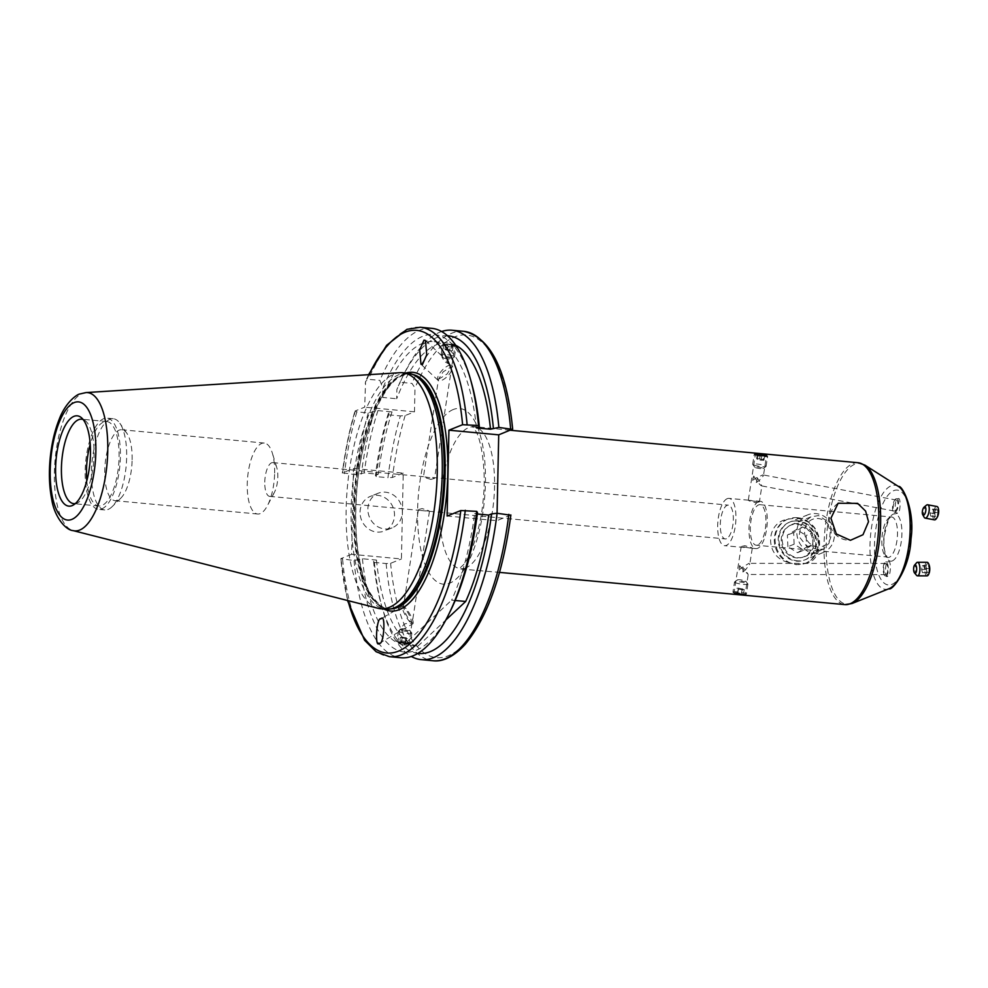 <?xml version="1.0" encoding="UTF-8"?>
<svg xmlns="http://www.w3.org/2000/svg" width="988" height="988" viewBox="0 0 988 988"><rect width="100%" height="100%" fill="white"/><g stroke="black" fill="none" stroke-linecap="round" stroke-linejoin="round"><path stroke-width="0.74" stroke-dasharray="4.94 3.71" d="M797.736 557.973A17.092 15.549 -111.8 0 1 781.261 540.769A17.092 15.549 -111.8 0 1 796.303 524.208A17.092 15.549 -111.8 0 1 812.778 541.424A17.092 15.549 -111.8 0 1 797.736 557.973M798.6 560.912A20.365 18.537 -111.8 0 1 779.446 544.116A20.365 18.537 -111.8 0 1 790.165 521.899A20.365 18.537 -111.8 0 1 796.896 520.688A20.365 18.537 -111.8 0 1 816.051 537.497A20.365 18.537 -111.8 0 1 805.331 559.702A20.365 18.537 -111.8 0 1 798.6 560.912M816.471 553.749A20.365 18.537 -111.8 0 1 797.304 536.953A20.365 18.537 -111.8 0 1 808.036 514.748A20.365 18.537 -111.8 0 1 814.754 513.525A20.365 18.537 -111.8 0 1 833.909 530.334A20.365 18.537 -111.8 0 1 823.189 552.539A20.365 18.537 -111.8 0 1 816.471 553.749M818.496 546.969A14.425 13.128 -111.8 0 1 804.59 532.446A14.425 13.128 -111.8 0 1 817.286 518.478A14.425 13.128 -111.8 0 1 831.192 533.001A14.425 13.128 -111.8 0 1 818.496 546.969M787.881 546.71L787.387 535.088L796.526 529.482L806.159 535.484L806.653 547.093L797.514 552.7L787.881 546.71L794.142 544.19L803.775 550.192L797.514 552.7M806.653 547.093L812.914 544.586L803.775 550.192M812.914 544.586L812.42 532.977L806.159 535.484M812.42 532.977L802.787 526.975L796.526 529.482M794.142 544.19L793.648 532.581L802.787 526.975M793.648 532.581L787.387 535.088M453.208 345.022A5.459 0.803 8.8 0 0 444.254 344.022A5.459 0.803 8.8 0 0 445.674 345.047A5.459 0.803 8.8 0 0 452.121 346.133A5.459 0.803 8.8 0 0 454.69 345.639A5.459 0.803 8.8 0 0 453.208 345.022M454.011 345.763A6.793 1 8.8 0 0 442.883 344.528A6.793 1 8.8 0 0 442.624 344.738A6.793 1 8.8 0 0 444.649 345.788A6.793 1 8.8 0 0 451.862 347.097A6.793 1 8.8 0 0 456.036 346.813A6.793 1 8.8 0 0 455.851 346.529A6.793 1 8.8 0 0 454.011 345.763M452.455 355.804A6.793 1 8.8 0 0 445.242 354.494A6.793 1 8.8 0 0 441.068 354.778A6.793 1 8.8 0 0 441.117 354.939A6.793 1 8.8 0 0 443.093 355.828A6.793 1 8.8 0 0 449.849 357.088A6.793 1 8.8 0 0 454.394 356.977A6.793 1 8.8 0 0 454.48 356.853A6.793 1 8.8 0 0 452.455 355.804M450.318 358.298A4.236 0.618 8.8 0 0 445.526 357.458A4.236 0.618 8.8 0 0 443.229 357.755A4.236 0.618 8.8 0 0 444.464 358.311A4.236 0.618 8.8 0 0 448.688 359.089A4.236 0.618 8.8 0 0 451.528 359.027A4.236 0.618 8.8 0 0 450.318 358.298M448.391 344.318L445.687 344.318L446.737 345.034L453.196 345.738L448.391 344.318L447.626 349.295L451.38 349.999L452.146 345.022M453.196 345.738L452.43 350.715L451.38 349.999M452.43 350.715L449.725 350.728L450.491 345.751M449.725 350.728L445.971 350.011L446.737 345.034M447.626 349.295L444.921 349.295L445.971 350.011M444.921 349.295L445.687 344.318M734.146 593.084A5.459 0.803 -171.2 0 1 739.456 593.059A5.459 0.803 -171.2 0 1 744.94 594.69A5.459 0.803 -171.2 0 1 744.73 594.899A5.459 0.803 -171.2 0 1 739.419 594.677A5.459 0.803 -171.2 0 1 734.294 593.282A5.459 0.803 -171.2 0 1 734.146 593.084M732.948 592.145A6.793 1 -171.2 0 1 732.948 592.108A6.793 1 -171.2 0 1 739.679 592.133A6.793 1 -171.2 0 1 746.372 594.134A6.793 1 -171.2 0 1 746.372 594.171A6.793 1 -171.2 0 1 746.101 594.393A6.793 1 -171.2 0 1 739.506 594.121A6.793 1 -171.2 0 1 733.133 592.392A6.793 1 -171.2 0 1 732.948 592.145L734.504 582.068A6.793 1 -171.2 0 1 734.603 581.932A6.793 1 -171.2 0 1 741.358 582.13A6.793 1 -171.2 0 1 747.867 583.982A6.793 1 -171.2 0 1 747.916 584.106A6.793 1 -171.2 0 1 747.916 584.143A6.793 1 -171.2 0 1 741.185 584.106A6.793 1 -171.2 0 1 734.504 582.117A6.793 1 -171.2 0 1 734.504 582.068M737.406 579.993A4.236 0.618 -171.2 0 1 737.456 579.882A4.236 0.618 -171.2 0 1 741.692 580.005A4.236 0.618 -171.2 0 1 745.755 581.166A4.236 0.618 -171.2 0 1 745.779 581.24A4.236 0.618 -171.2 0 1 741.667 581.253A4.236 0.618 -171.2 0 1 737.406 579.993M737.554 593.084L743.421 594.467L735.677 593.319L737.554 593.084L738.32 588.107L736.443 588.342L735.677 593.319M737.665 594.109L738.431 589.132L736.443 588.342M738.431 589.132L742.309 589.713L741.543 594.69M742.309 589.713L744.186 589.49L743.421 594.467M738.32 588.107L744.186 589.49M742.186 588.687L741.42 593.665M408.871 643.805A5.459 0.803 -171.2 0 1 408.661 643.941A5.459 0.803 -171.2 0 1 403.351 643.731A5.459 0.803 -171.2 0 1 398.226 642.336A5.459 0.803 -171.2 0 1 398.09 642.077A5.459 0.803 -171.2 0 1 403.833 642.188A5.459 0.803 -171.2 0 1 408.871 643.805M410.292 643.274A6.793 1 -171.2 0 1 410.032 643.447A6.793 1 -171.2 0 1 403.437 643.176A6.793 1 -171.2 0 1 397.077 641.447A6.793 1 -171.2 0 1 396.892 641.163A6.793 1 -171.2 0 1 396.904 641.113A6.793 1 -171.2 0 1 403.894 641.237A6.793 1 -171.2 0 1 410.304 643.225A6.793 1 -171.2 0 1 410.292 643.274M411.835 633.234A6.793 1 -171.2 0 1 404.845 633.123A6.793 1 -171.2 0 1 398.436 631.122A6.793 1 -171.2 0 1 398.448 631.085A6.793 1 -171.2 0 1 398.535 630.986A6.793 1 -171.2 0 1 405.29 631.171A6.793 1 -171.2 0 1 411.798 633.036A6.793 1 -171.2 0 1 411.848 633.197A6.793 1 -171.2 0 1 411.835 633.234M409.711 630.344A4.236 0.618 -171.2 0 1 405.253 630.258A4.236 0.618 -171.2 0 1 401.338 628.998A4.236 0.618 -171.2 0 1 401.387 628.936A4.236 0.618 -171.2 0 1 405.623 629.06A4.236 0.618 -171.2 0 1 409.687 630.221A4.236 0.618 -171.2 0 1 409.711 630.344M405.191 643.719L399.609 642.324L407.34 643.559L405.191 643.719L405.957 638.742L408.106 638.581L407.34 643.559M405.636 642.78L406.401 637.803L408.106 638.581M406.401 637.803L402.536 637.186L401.77 642.163M402.536 637.186L400.375 637.346L399.609 642.324M405.957 638.742L400.375 637.346M402.091 638.125L401.326 643.102M937.204 517.304A5.459 2.112 100.7 0 1 937.007 517.613A5.459 2.112 100.7 0 1 934.166 516.576A5.459 2.112 100.7 0 1 935.784 509.03A5.459 2.112 100.7 0 1 938.6 509.919M934.45 519.861A6.793 2.618 100.7 0 1 932.845 515.094A6.793 2.618 100.7 0 1 934.944 507.857A6.793 2.618 100.7 0 1 936.957 506.523M924.175 517.292A6.793 2.618 100.7 0 1 925.645 506.103A6.793 2.618 100.7 0 1 926.46 505.177M937.563 509.771L937.995 512.846L936.834 516.403L935.228 516.885L934.796 513.797L935.957 510.24L937.563 509.771L931.351 509.376L935.957 510.24M934.796 513.797L930.177 512.933L931.351 509.376M930.177 512.933L930.622 516.008L935.228 516.885M930.622 516.008L936.834 516.403M932.944 508.894L933.388 511.969L932.215 515.526M933.388 511.969L937.995 512.846M928.992 573.423A5.459 1.976 90 0 1 926.225 572.373A5.459 1.976 90 0 1 926.608 564.728A5.459 1.976 90 0 1 929.115 565.013M927.077 575.856A6.793 2.445 90 0 1 924.756 571.237A6.793 2.445 90 0 1 925.608 563.666A6.793 2.445 90 0 1 927.09 562.283M916.555 575.325A6.793 2.445 90 0 1 916.024 563.666A6.793 2.445 90 0 1 916.568 562.802M927.25 572.682L926.398 569.57L926.942 565.951L928.35 565.457L929.202 568.569L928.646 572.188L922.496 572.682L928.646 572.188M929.202 568.569L924.447 568.569L923.904 572.188M924.447 568.569L923.595 565.457L928.35 565.457M923.595 565.457L922.199 565.951L926.942 565.951M922.496 572.682L921.643 569.557L922.199 565.951M921.643 569.557L926.398 569.57M755.869 455.196A6.793 1 8.8 0 0 763.205 456.592A6.793 1 8.8 0 0 767.639 456.333A6.793 1 8.8 0 0 767.454 456.048A6.793 1 8.8 0 0 765.996 455.406A6.793 1 8.8 0 0 759.488 454.097A6.793 1 8.8 0 0 754.486 454.048A6.793 1 8.8 0 0 754.215 454.27A6.793 1 8.8 0 0 755.869 455.196M754.313 465.237A6.793 1 8.8 0 0 761.18 466.583A6.793 1 8.8 0 0 765.996 466.509A6.793 1 8.8 0 0 766.083 466.373A6.793 1 8.8 0 0 764.44 465.447A6.793 1 8.8 0 0 757.104 464.051A6.793 1 8.8 0 0 752.671 464.298A6.793 1 8.8 0 0 752.72 464.459A6.793 1 8.8 0 0 754.313 465.237M755.832 467.756A4.236 0.618 8.8 0 0 760.118 468.596A4.236 0.618 8.8 0 0 763.131 468.559A4.236 0.618 8.8 0 0 762.156 467.892A4.236 0.618 8.8 0 0 757.277 466.991A4.236 0.618 8.8 0 0 754.832 467.275A4.236 0.618 8.8 0 0 755.832 467.756M757.376 453.813L756.61 458.79L757.351 459.469L761.019 460.21L761.785 455.233M757.351 459.469L758.117 454.492M756.61 458.79L759.537 458.852L760.143 454.9M759.537 458.852L763.193 459.593L763.86 455.283M761.019 460.21L763.934 460.272L763.193 459.593M763.934 460.272L764.7 455.295M755.215 478.427L753.745 476.055L752.745 480.588L755.215 478.427C758.71 483.49 760.921 485.985 761.859 485.935L759.179 480.576L756.277 482.502L757.413 478.044L759.179 480.576L763.44 475.71L762.847 474.87L755.215 478.427M751.794 500.583C746.558 499.965 747.879 500.681 755.758 502.731L759.402 501.941L748.324 500.237L755.499 453.727M765.12 454.641L755.758 453.591M762.995 455.839L766.577 455.443L763.44 475.71M741.408 567.865L739.642 565.506L739.246 570.027L741.408 567.865L748.2 574.473L745.372 570.014L742.914 572.015L743.174 567.421L745.372 570.014L749.781 564.272L748.99 563.345L741.408 567.865M741.556 594.751L734.022 592.998L737.591 592.602L745.088 594.714L741.556 594.751M748.793 547.858L741.198 546.5L744.829 545.709C752.708 547.772 754.029 548.488 748.793 547.858L752.263 548.204L749.781 564.272M886.15 576.078A7.126 2.569 -90 0 0 888.323 568.495A7.126 2.569 -90 0 0 885.767 561.913A7.126 2.569 -90 0 0 885.372 561.999A7.126 2.569 -90 0 0 883.198 569.594A7.126 2.569 -90 0 0 885.754 576.165A7.126 2.569 -90 0 0 886.15 576.078M888.089 561.999C891.398 558.195 890.978 577.276 887.78 576.078C884.47 579.894 884.89 560.801 888.089 561.999L885.767 561.913M896.227 498.668A7.126 2.754 -79.3 0 0 892.707 505.893A7.126 2.754 -79.3 0 0 894.226 512.611A7.126 2.754 -79.3 0 0 894.856 512.55A7.126 2.754 -79.3 0 0 898.388 505.337A7.126 2.754 -79.3 0 0 896.869 498.607A7.126 2.754 -79.3 0 0 896.227 498.668M897.499 513.056C894.189 516.86 894.609 497.767 897.808 498.965C901.118 495.161 900.698 514.254 897.499 513.056L894.226 512.611M426.026 510.722C431.213 511.636 429.891 510.92 422.061 508.573L418.393 509.586L420.345 510.45L429.459 511.29L412.194 623.156L409.761 616.142L406.29 609.806L403.363 606.978L405.796 613.993L409.267 620.316L412.194 623.156M264.772 482.107A16.969 6.36 95.3 0 1 271.638 462.792A16.969 6.36 95.3 0 1 272.873 462.606A16.969 6.36 95.3 0 1 276.726 467.41A16.969 6.36 95.3 0 1 277.813 476.883A16.969 6.36 95.3 0 1 274.392 492.382A16.969 6.36 95.3 0 1 270.947 496.198A16.969 6.36 95.3 0 1 269.712 496.396A16.969 6.36 95.3 0 1 264.772 482.107M726.452 538.732A16.969 6.36 95.3 0 1 725.229 538.917A16.969 6.36 95.3 0 1 720.351 523.047A16.969 6.36 95.3 0 1 727.156 505.325A16.969 6.36 95.3 0 1 728.378 505.14A16.969 6.36 95.3 0 1 733.269 521.009A16.969 6.36 95.3 0 1 726.452 538.732M797.44 521.059A20.365 18.537 68.2 0 0 778.235 539.337A20.365 18.537 68.2 0 0 796.6 561.135A20.365 18.537 68.2 0 0 815.816 542.844A20.365 18.537 68.2 0 0 797.44 521.059M798.551 523.591A17.302 15.746 68.2 0 0 791.759 524.554A17.302 15.746 68.2 0 0 782.521 542.857A17.302 15.746 68.2 0 0 797.835 557.652A17.302 15.746 68.2 0 0 804.64 556.689A17.302 15.746 68.2 0 0 813.865 538.386A17.302 15.746 68.2 0 0 798.551 523.591M787.831 519.194A23.749 21.625 68.2 0 0 787.399 519.355A23.749 21.625 68.2 0 0 774.308 539.609A23.749 21.625 68.2 0 0 786.93 561.962C764.749 556.145 765.28 522.504 787.831 519.194L796.995 517.922L805.541 520.849C824.634 527.913 824.066 561.567 804.652 563.617L796.007 564.679L786.93 561.962M797.514 517.712A23.749 21.625 68.2 0 0 788.177 519.046A23.749 21.625 68.2 0 0 775.518 544.166A23.749 21.625 68.2 0 0 796.538 564.469A23.749 21.625 68.2 0 0 805.862 563.135A23.749 21.625 68.2 0 0 818.533 538.015A23.749 21.625 68.2 0 0 797.514 517.712M817.842 549.637L806.27 545.697L799.02 536.459L801.182 524.566L810.889 516.885L818.558 515.563L826.709 520.886L830.278 531.593L829.105 543.091L823.77 549.007L817.842 549.637M757.71 544.993A20.365 7.632 95.3 0 1 756.228 545.228A20.365 7.632 95.3 0 1 750.374 526.172A20.365 7.632 95.3 0 1 758.549 504.917A20.365 7.632 95.3 0 1 760.019 504.683A20.365 7.632 95.3 0 1 765.873 523.739A20.365 7.632 95.3 0 1 757.71 544.993M360.064 512.093A18.661 16.994 -111.8 0 1 370.339 496.384A18.661 16.994 -111.8 0 1 394.508 515.304A18.661 16.994 -111.8 0 1 384.233 531.025A18.661 16.994 -111.8 0 1 360.064 512.093M367.882 508.956A18.661 16.994 -111.8 0 1 378.169 493.247A18.661 16.994 -111.8 0 1 402.338 512.167A18.661 16.994 -111.8 0 1 392.063 527.888A18.661 16.994 -111.8 0 1 367.882 508.956M449.799 364.486L448.676 363.93C444.995 359.002 442.76 356.73 441.982 357.113L444.711 361.781L451.948 365.523L454.974 345.899L451.405 346.208L443.908 344.195L447.441 344.059L454.974 345.899M450.429 365.078A10.176 3.989 -46.7 0 0 440.883 371.735A10.176 3.989 -46.7 0 0 438.104 380.368A10.176 3.989 -46.7 0 0 439.746 380.862A10.176 3.989 -46.7 0 0 449.293 374.205A10.176 3.989 -46.7 0 0 452.072 365.56A10.176 3.989 -46.7 0 0 450.429 365.078M402.104 630.035L411.947 624.305C411.724 622.885 409.156 622.798 404.24 624.046L399.881 629.541L402.783 629.665L379.701 643.089M412.861 623.799A10.176 2.272 -120.2 0 0 409.872 614.128A10.176 2.272 -120.2 0 0 402.758 606.138A10.176 2.272 -120.2 0 0 402.622 606.2A10.176 2.272 -120.2 0 0 405.623 615.87A10.176 2.272 -120.2 0 0 412.737 623.848A10.176 2.272 -120.2 0 0 412.861 623.799L411.774 624.428L409.02 643.781L401.511 641.768L397.942 642.077L405.475 643.917L409.02 643.781M109.989 419.258A45.806 17.191 -84.7 0 0 91.439 471.412A45.806 17.191 -84.7 0 0 104.79 509.956A45.806 17.191 -84.7 0 0 108.1 509.438A45.806 17.191 -84.7 0 0 112.076 506.708A45.806 17.191 -84.7 0 0 126.649 457.283A45.806 17.191 -84.7 0 0 119.869 423.284A45.806 17.191 -84.7 0 0 113.311 418.739A45.806 17.191 -84.7 0 0 109.989 419.258M132.133 459.729A35.63 13.363 -84.7 0 0 126.859 433.287A35.63 13.363 -84.7 0 0 121.759 429.755A35.63 13.363 -84.7 0 0 104.753 470.72A35.63 13.363 -84.7 0 0 115.127 500.706A35.63 13.363 -84.7 0 0 120.795 498.174A35.63 13.363 -84.7 0 0 132.133 459.729M274.639 473.042A35.63 13.363 -84.7 0 0 272.355 453.146A35.63 13.363 -84.7 0 0 264.253 443.056A35.63 13.363 -84.7 0 0 247.247 484.021A35.63 13.363 -84.7 0 0 257.633 514.007A35.63 13.363 -84.7 0 0 267.464 505.584A35.63 13.363 -84.7 0 0 274.639 473.042M75.286 503.608A42.422 15.919 -84.7 0 0 76.854 503.176A42.422 15.919 -84.7 0 0 77.595 502.83A42.422 15.919 -84.7 0 0 93.576 462.903A42.422 15.919 -84.7 0 0 85.264 420.703A42.422 15.919 -84.7 0 0 83.14 419.517M86.796 480.773A42.422 15.919 -84.7 0 0 98.837 505.992A42.422 15.919 -84.7 0 0 101.912 505.51A42.422 15.919 -84.7 0 0 118.931 461.223A42.422 15.919 -84.7 0 0 106.729 421.53A42.422 15.919 -84.7 0 0 103.654 422.012A42.422 15.919 -84.7 0 0 90.229 444.081M101.838 508.857A45.806 17.191 -84.7 0 0 120.227 461.026A45.806 17.191 -84.7 0 0 107.037 418.146A45.806 17.191 -84.7 0 0 103.728 418.677A45.806 17.191 -84.7 0 0 85.338 466.509A45.806 17.191 -84.7 0 0 98.528 509.376A45.806 17.191 -84.7 0 0 101.838 508.857M407.723 373.205A118.511 44.46 -84.7 0 0 399.152 374.563A118.511 44.46 -84.7 0 0 351.592 498.31A118.511 44.46 -84.7 0 0 385.691 609.201M400.078 372.698A118.511 44.46 -84.7 0 0 394.138 374.094A118.511 44.46 -84.7 0 0 346.8 494.358A118.511 44.46 -84.7 0 0 378.083 608.287M441.624 331.523A165.428 62.059 -84.7 0 0 440.043 332.104A165.428 62.059 -84.7 0 0 404.277 373.427A165.428 62.059 -84.7 0 0 400.189 382.282L411.947 383.381L414.985 387.938L414.478 411.811L405.154 415.553L400.362 415.923A165.428 62.059 -84.7 0 0 387.951 477.71L376.193 476.611L375.403 475.376L378.268 474.228L364.214 472.906L355.853 474.709L342.638 472.807L353.445 468.473L403.24 473.116L401.437 558.961L351.642 554.305L353.445 468.473M455.74 345.306A152.362 57.156 -84.7 0 0 447.65 342.935A152.362 57.156 -84.7 0 0 436.622 344.676A152.362 57.156 -84.7 0 0 396.694 398.757L396.892 389.445L400.189 382.282M476.451 427.915A152.362 57.156 -84.7 0 0 433.596 341.626A152.362 57.156 -84.7 0 0 422.58 343.367A152.362 57.156 -84.7 0 0 382.64 397.435L396.694 398.757M471.782 383.962A159.525 59.848 -84.7 0 0 422.728 336.315A159.525 59.848 -84.7 0 0 382.838 388.136L382.64 397.435M431.67 328.325A165.428 62.059 -84.7 0 0 419.702 330.214A165.428 62.059 -84.7 0 0 379.849 380.38L382.838 388.136M425.458 340.465L442.871 356.878L441.982 357.113M430.854 479.402C423.025 477.043 421.703 476.327 426.89 477.253L434.535 478.377L430.854 479.402M438.487 379.281L447.119 373.983L451.788 366.523L443.155 371.834L438.487 379.281L423.469 476.673L426.89 477.253M886.075 574.571A5.595 2.025 -90 0 0 887.78 568.606A5.595 2.025 -90 0 0 885.767 563.444A5.595 2.025 -90 0 0 885.458 563.506A5.595 2.025 -90 0 0 883.741 569.471A5.595 2.025 -90 0 0 885.754 574.646A5.595 2.025 -90 0 0 886.075 574.571M894.51 511.117A5.595 2.161 -79.3 0 0 895.005 511.068A5.595 2.161 -79.3 0 0 897.771 505.399A5.595 2.161 -79.3 0 0 896.585 500.113A5.595 2.161 -79.3 0 0 896.091 500.163A5.595 2.161 -79.3 0 0 893.313 505.831A5.595 2.161 -79.3 0 0 894.51 511.117L761.859 485.935L759.402 501.941M727.292 498.644A23.749 8.917 -84.7 0 0 717.757 523.455A23.749 8.917 -84.7 0 0 724.599 545.685A23.749 8.917 -84.7 0 0 726.316 545.413A23.749 8.917 -84.7 0 0 735.85 520.602A23.749 8.917 -84.7 0 0 729.008 498.372A23.749 8.917 -84.7 0 0 727.292 498.644M758.611 501.571A23.749 8.917 -84.7 0 0 749.077 526.369A23.749 8.917 -84.7 0 0 755.919 548.599A23.749 8.917 -84.7 0 0 757.635 548.328A23.749 8.917 -84.7 0 0 767.17 523.529A23.749 8.917 -84.7 0 0 760.328 501.299A23.749 8.917 -84.7 0 0 758.611 501.571M885.754 574.646L748.2 574.473L745.088 594.714M897.808 498.965L896.869 498.607M887.78 576.078L885.754 576.165M510.882 514.97L496.915 520.676L447.119 516.032M351.642 554.305L340.835 558.64L354.05 560.554L362.423 558.751L376.465 560.06L373.6 561.209L374.39 562.444L386.147 563.543L390.631 563.296L401.437 558.961M403.24 473.116L392.434 477.451L387.951 477.71M497.075 513.266L496.915 520.676M455.209 600.494L451.627 600.161A152.362 57.156 -84.7 0 0 474.648 513.748L477.34 513.995M376.465 560.06A152.362 57.156 -84.7 0 0 417.875 646.152L403.82 644.843L451.627 600.161M362.423 558.751A152.362 57.156 -84.7 0 0 403.82 644.843M376.193 476.611A165.428 62.059 -84.7 0 1 388.605 414.837L388.37 413.367L392.014 411.91L377.959 410.6L368.265 412.935L356.829 411.86L355.359 410.897L364.683 407.167L365.597 381.306L368.413 379.318L379.849 380.38M347.961 600.618A162.032 60.787 -84.7 0 1 340.835 558.64L347.48 600.494M354.05 560.554A165.428 62.059 -84.7 0 0 400.906 657.749M359.558 559.9A159.525 59.848 -84.7 0 0 450.627 610.498M477.513 512.599L474.648 513.748M417.875 646.152L445.81 620.044M373.6 561.209A159.525 59.848 -84.7 0 0 381.133 604.014A159.525 59.848 -84.7 0 0 417.838 653.377M447.502 335.747A159.525 59.848 -84.7 0 0 402.289 377.465A159.525 59.848 -84.7 0 0 396.892 389.445M374.39 562.444A165.428 62.059 -84.7 0 0 382.344 608.349A165.428 62.059 -84.7 0 0 411.292 656.452M354.951 411.206L355.359 410.897A162.032 60.787 -84.7 0 0 342.638 472.807L342.354 473.03C345.084 451.084 349.283 430.472 354.951 411.206M368.265 412.935A165.428 62.059 -84.7 0 0 355.853 474.709M374.329 412.058A159.525 59.848 -84.7 0 0 361.349 474.055M377.959 410.6A152.362 57.156 -84.7 0 0 364.214 472.906M392.014 411.91A152.362 57.156 -84.7 0 0 378.268 474.228M388.37 413.367A159.525 59.848 -84.7 0 0 375.403 475.376M388.605 414.837L400.362 415.923M414.478 411.811L364.683 407.167M804.652 563.617A23.749 21.625 68.2 0 0 805.084 563.456A23.749 21.625 68.2 0 0 818.163 543.202A23.749 21.625 68.2 0 0 805.541 520.849M742.914 572.015A5.595 2.025 -90 0 0 743.174 567.421M756.277 482.502A5.595 2.161 -79.3 0 0 757.413 478.044M739.642 565.506A5.595 2.025 -90 0 0 739.246 570.027M753.745 476.055A5.595 2.161 -79.3 0 0 752.745 480.588M465.706 567.927A71.26 26.738 95.3 0 1 460.544 568.742A71.26 26.738 95.3 0 1 440.043 502.052A71.26 26.738 95.3 0 1 468.645 427.643A71.26 26.738 95.3 0 1 473.795 426.841A71.26 26.738 95.3 0 1 494.296 493.518A71.26 26.738 95.3 0 1 465.706 567.927M453.331 409.489A88.228 33.098 -84.7 0 0 417.603 509.919A88.228 33.098 -84.7 0 0 449.701 583.167A88.228 33.098 -84.7 0 0 485.429 482.724A88.228 33.098 -84.7 0 0 453.331 409.489M858.078 462.717A71.26 26.738 -84.7 0 0 852.928 463.533A71.26 26.738 -84.7 0 0 824.325 537.929A71.26 26.738 -84.7 0 0 844.826 604.619M851.965 603.532A70.778 26.553 95.3 0 1 826.227 544.746A70.778 26.553 95.3 0 1 854.904 464.187A70.778 26.553 95.3 0 1 864.895 465.113M893.782 490.616A47.659 17.883 95.3 0 1 911.109 530.186A47.659 17.883 95.3 0 1 891.806 584.439A47.659 17.883 95.3 0 1 874.479 544.87A47.659 17.883 95.3 0 1 893.782 490.616M898.537 486.504A52.265 19.612 -84.7 0 0 891.164 485.824A52.265 19.612 -84.7 0 0 869.996 545.302A52.265 19.612 -84.7 0 0 888.99 588.725L888.99 588.725M890.077 517.193A20.365 7.632 -84.7 0 0 881.914 538.448A20.365 7.632 -84.7 0 0 887.767 557.504A20.365 7.632 -84.7 0 0 889.237 557.269A20.365 7.632 -84.7 0 0 897.413 536.015A20.365 7.632 -84.7 0 0 891.559 516.959A20.365 7.632 -84.7 0 0 890.077 517.193M892.3 560.912A23.749 8.917 -84.7 0 0 901.921 533.866A23.749 8.917 -84.7 0 0 893.288 514.143A23.749 8.917 -84.7 0 0 883.667 541.189A23.749 8.917 -84.7 0 0 892.3 560.912M406.019 373.044A119.869 44.966 -84.7 0 0 404.191 373.686A119.869 44.966 -84.7 0 0 356.73 489.863A119.869 44.966 -84.7 0 0 383.986 609.053M412.811 374.489A117.831 44.213 -84.7 0 0 410.798 374.18A117.831 44.213 -84.7 0 0 402.264 375.514A117.831 44.213 -84.7 0 0 354.976 498.557A117.831 44.213 -84.7 0 0 388.889 608.818A117.831 44.213 -84.7 0 0 390.927 608.892M413.466 374.748A117.831 44.213 -84.7 0 0 410.242 374.131A117.831 44.213 -84.7 0 0 401.721 375.465A117.831 44.213 -84.7 0 0 354.433 498.508A117.831 44.213 -84.7 0 0 388.333 608.769A117.831 44.213 -84.7 0 0 391.606 608.756M414.478 375.144A117.905 44.238 -84.7 0 0 401.239 375.354A117.905 44.238 -84.7 0 0 353.618 504.819A117.905 44.238 -84.7 0 0 392.681 608.546L388.889 608.818C384.307 610.88 368.018 597.246 363.041 575.139C356.285 551.415 354.235 522.973 356.878 489.813C361.102 433.843 382.801 382.134 403.067 375.403L410.242 374.131L414.478 375.144M85.981 392.582A69.432 26.046 -84.7 0 0 82.498 393.397A69.432 26.046 -84.7 0 0 54.772 463.854A69.432 26.046 -84.7 0 0 73.1 530.605M512.402 429.36A162.032 60.787 -84.7 0 0 454.851 336.834A162.032 60.787 -84.7 0 0 414.985 387.938M463.767 331.326A165.428 62.059 -84.7 0 0 451.788 333.203A165.428 62.059 -84.7 0 0 411.947 383.381M420.233 327.263A165.428 62.059 -84.7 0 0 408.266 329.14A165.428 62.059 -84.7 0 0 368.413 379.318M390.631 563.296A162.032 60.787 -84.7 0 0 448.169 655.81A162.032 60.787 -84.7 0 0 510.598 515.193M405.154 415.553A162.032 60.787 -84.7 0 0 392.434 477.451M369.055 374.662A162.032 60.787 -84.7 0 0 365.19 383.282M342.614 559.48A165.428 62.059 -84.7 0 0 389.47 656.674M386.147 563.543A165.428 62.059 -84.7 0 0 433.003 660.737M356.829 411.86A165.428 62.059 -84.7 0 0 344.417 473.647M808.036 514.748L790.165 521.899M823.189 552.539L805.331 559.702M444.254 344.022L442.883 344.528M441.068 354.778L442.624 344.738M443.229 357.755L441.117 354.939M451.528 359.027L454.394 356.977M454.48 356.853L456.036 346.813M454.69 345.639L455.851 346.529M737.456 579.882L734.603 581.932M745.755 581.166L747.867 583.982M747.916 584.143L746.372 594.171M744.73 594.899L746.101 594.393M734.294 593.282L733.133 592.392M408.661 643.941L410.032 643.447M398.226 642.336L397.077 641.447M398.436 631.122L396.892 641.163M401.387 628.936L398.535 630.986M409.687 630.221L411.798 633.036M411.848 633.197L410.304 643.225M766.293 455.159L767.454 456.048M766.083 466.373L767.639 456.333M763.131 468.559L765.996 466.509M754.832 467.275L752.72 464.459M752.671 464.298L754.215 454.27M755.697 453.603L754.486 454.048M838.133 503.225A20.365 20.365 0 0 0 850.409 540.312M741.198 546.5L734.022 592.998M269.712 496.396L420.345 510.45M429.422 511.302L725.229 538.917M510.203 430.237L472.338 426.421L475.512 430.719C480.267 436.77 486.788 467.966 483.157 500.076C480.563 531.581 468.806 559.912 462.964 565.222L459.037 568.878L499.545 572.385M787.399 519.355L788.177 519.046M760.019 504.683L891.411 517.008C889.62 515.958 887.199 522.566 884.161 536.83C883.371 545.611 884.359 552.329 887.15 556.985L756.228 545.228M810.889 516.885L791.759 524.554M378.169 493.247L370.339 496.384M438.104 380.368L420.974 364.226M418.393 509.586L403.363 606.978M126.859 433.287L119.869 423.284M264.253 443.056L121.759 429.755M276.726 467.41L272.355 453.146M106.729 421.53L81.671 419.196M113.311 418.739L107.037 418.146M85.264 420.703L81.09 417.442M77.595 502.83L72.89 505.263M447.65 342.935L433.596 341.626M399.881 629.541L397.942 642.077M443.908 344.195L441.969 356.717M885.767 563.444L748.99 563.345M755.919 548.599L751.917 548.229M744.248 547.513L724.599 545.685M760.328 501.299L756.339 500.928M748.669 500.212L729.008 498.372M896.585 500.113L762.847 474.87M451.788 366.523L434.535 478.377M368.561 374.699L365.597 381.306M381.133 604.014L382.344 608.349M402.289 377.465L404.277 373.427M104.79 509.956L98.528 509.376M98.837 505.992L73.779 503.658M274.392 492.382L267.464 505.584M257.633 514.007L115.127 500.706M120.795 498.174L112.076 506.708M402.622 606.2L380.738 618.933M392.063 527.888L384.233 531.025M823.77 549.007L804.64 556.689M805.084 563.456L805.862 563.135M272.873 462.606L423.506 476.673M432.571 477.513L728.378 505.14"/><path stroke-width="1.48" d="M924.138 507.091L926.46 505.177A6.793 2.618 100.7 0 1 927.658 504.769L936.957 506.523A6.793 2.618 100.7 0 1 938.439 508.956L938.6 509.919A5.459 2.112 100.7 0 1 937.204 517.304L936.71 518.132A6.793 2.618 100.7 0 1 936.463 518.527A6.793 2.618 100.7 0 1 934.45 519.861L925.139 518.107A6.793 2.618 100.7 0 1 924.175 517.292L922.706 514.662A4.236 1.643 100.7 0 1 923.619 507.671A4.236 1.643 100.7 0 1 924.138 507.091A4.236 1.643 100.7 0 1 925.88 508.981A4.236 1.643 100.7 0 1 924.57 514.328A4.236 1.643 100.7 0 1 922.706 514.662M938.439 508.956A6.793 2.618 100.7 0 1 936.71 518.132M927.658 504.769A6.793 2.618 100.7 0 1 929.263 509.536A6.793 2.618 100.7 0 1 927.152 516.773A6.793 2.618 100.7 0 1 925.139 518.107M914.542 565.148L916.568 562.802A6.793 2.445 90 0 1 917.519 562.271L927.09 562.283A6.793 2.445 90 0 1 928.732 564.037A6.793 2.445 90 0 1 928.72 574.102A6.793 2.445 90 0 1 928.559 574.473A6.793 2.445 90 0 1 927.077 575.856L917.506 575.843A6.793 2.445 90 0 1 916.555 575.325L914.542 572.966A4.236 1.531 90 0 1 914.209 565.692A4.236 1.531 90 0 1 914.542 565.148A4.236 1.531 90 0 1 916.469 566.939A4.236 1.531 90 0 1 916.061 572.435A4.236 1.531 90 0 1 914.542 572.966M917.519 562.271A6.793 2.445 90 0 1 919.828 566.89A6.793 2.445 90 0 1 918.988 574.46A6.793 2.445 90 0 1 917.506 575.843M928.732 564.037L929.115 565.013A5.459 1.976 90 0 1 929.115 573.126A5.459 1.976 90 0 1 928.992 573.423M756.969 454.468A5.459 0.803 8.8 0 0 763.514 455.653A5.459 0.803 8.8 0 0 766.293 455.159A5.459 0.803 8.8 0 0 765.12 454.641A5.459 0.803 8.8 0 0 759.883 453.591A5.459 0.803 8.8 0 0 755.857 453.541A5.459 0.803 8.8 0 0 756.969 454.468M761.785 455.233L764.7 455.295L763.971 454.616L757.376 453.813L761.785 455.233M760.143 454.9L760.303 453.875M763.86 455.283L763.971 454.616M830.933 518.206L836.305 533.952L850.409 540.312L862.993 534.73L868.514 521.713L865.624 511.105L857.646 503.361L838.133 503.225L830.933 518.206M755.758 453.591L762.995 455.839M766.577 455.443L765.12 454.641M422.444 364.547L420.974 364.226L419.69 349.913L423.988 340.144L425.458 340.465L426.742 354.778L422.444 364.547M380.985 618.809C385.999 612.572 383.924 645.646 379.454 643.213C374.44 649.449 376.527 616.376 380.985 618.809L380.738 618.933M83.14 419.517A42.422 15.919 -84.7 0 0 81.671 419.196A42.422 15.919 -84.7 0 0 78.608 419.678A42.422 15.919 -84.7 0 0 61.577 463.965A42.422 15.919 -84.7 0 0 73.779 503.658A42.422 15.919 -84.7 0 0 75.286 503.608M73.1 530.605L378.083 608.287A118.511 44.46 -84.7 0 0 380.676 608.744L385.691 609.201A118.511 44.46 -84.7 0 0 390.556 608.954A118.511 44.46 -84.7 0 0 394.261 607.855A118.511 44.46 -84.7 0 0 441.389 490.517A118.511 44.46 -84.7 0 0 412.465 374.353A118.511 44.46 -84.7 0 0 407.723 373.205L402.709 372.735A118.511 44.46 -84.7 0 0 400.078 372.698L85.981 392.582L79.855 393.99C77.163 394.163 65.455 402.4 59.194 419.344C54.501 431.089 51.462 444.415 50.079 459.321C48.783 474.018 49.351 487.455 51.784 499.632C54.241 516.292 65.492 530.223 73.1 530.605A69.432 26.046 -84.7 0 0 79.633 530.074A69.432 26.046 -84.7 0 0 107.606 455.542A69.432 26.046 -84.7 0 0 85.981 392.582M380.676 608.744A118.511 44.46 -84.7 0 0 389.247 607.385A118.511 44.46 -84.7 0 0 436.807 483.638A118.511 44.46 -84.7 0 0 402.709 372.735M72.099 505.634A45.362 17.018 -84.7 0 0 72.89 505.263A45.362 17.018 -84.7 0 0 89.97 462.569A45.362 17.018 -84.7 0 0 81.09 417.442A45.362 17.018 -84.7 0 0 73.964 416.343A45.362 17.018 -84.7 0 0 55.6 467.979A45.362 17.018 -84.7 0 0 72.099 505.634M347.961 600.618A162.032 60.787 -84.7 0 0 408.13 645.325A162.032 60.787 -84.7 0 0 460.803 510.549L447.119 516.032L448.923 430.188L498.718 434.844L512.673 429.101C506.807 369.895 490.505 337.303 463.767 331.326L452.01 330.227A165.428 62.059 -84.7 0 0 441.624 331.523M512.402 429.36L498.866 427.421A165.428 62.059 -84.7 0 0 452.01 330.227M417.838 653.377A159.525 59.848 -84.7 0 0 430.2 651.66A159.525 59.848 -84.7 0 0 491.567 513.908L497.075 513.266L510.598 515.193M411.292 656.452A165.428 62.059 -84.7 0 0 421.259 659.638A165.428 62.059 -84.7 0 0 433.226 657.761A165.428 62.059 -84.7 0 0 497.075 513.266L498.718 434.844M498.866 427.421L490.505 429.224A152.362 57.156 -84.7 0 0 455.74 345.306M490.505 429.224L476.451 427.915L479.316 426.767A159.525 59.848 -84.7 0 0 471.782 383.962L470.572 379.614A165.428 62.059 -84.7 0 0 431.67 328.325L420.233 327.263L406.933 329.337L386.629 345.294L368.561 374.699M479.316 426.767L478.525 425.519A165.428 62.059 -84.7 0 0 470.572 379.614M478.525 425.519L462.606 424.704A162.032 60.787 -84.7 0 0 405.055 332.19A162.032 60.787 -84.7 0 0 369.055 374.662M445.81 620.044L465.681 601.47L455.209 600.494M465.681 601.47A152.362 57.156 -84.7 0 0 488.702 515.057L491.567 513.908M477.34 513.995L488.702 515.057M448.923 430.188L462.606 424.704M460.803 510.549L476.722 511.364L477.513 512.599A159.525 59.848 -84.7 0 1 450.627 610.498L448.638 614.548A165.428 62.059 -84.7 0 0 476.722 511.364M347.48 600.494L364.597 640.273L376.169 651.771L389.47 656.674L400.906 657.749A165.428 62.059 -84.7 0 0 448.638 614.548M493.37 428.076A159.525 59.848 -84.7 0 0 447.502 335.747M90.229 444.081A42.422 15.919 -84.7 0 0 86.796 480.773M499.545 572.385L844.826 604.619A71.26 26.738 -84.7 0 0 849.989 603.804A71.26 26.738 -84.7 0 0 878.579 529.395A71.26 26.738 -84.7 0 0 858.078 462.717L864.895 465.113A70.778 26.553 95.3 0 1 879.876 536.299A70.778 26.553 95.3 0 1 851.977 603.52A70.778 26.553 95.3 0 1 851.965 603.532L888.99 588.725A52.265 19.612 -84.7 0 0 909.602 539.09A52.265 19.612 -84.7 0 0 898.537 486.504C901.921 484.565 915.345 509.746 910.985 539.04C909.96 568.767 891.929 591.33 889.002 588.725L888.99 588.725A52.265 19.612 -84.7 0 0 889.002 588.725L888.99 588.725M383.986 609.053A119.869 44.966 -84.7 0 0 399.251 609.658A119.869 44.966 -84.7 0 0 447.737 475.549A119.869 44.966 -84.7 0 0 406.019 373.044M390.927 608.892A117.831 44.213 -84.7 0 0 397.411 607.484A117.831 44.213 -84.7 0 0 444.526 487.146A117.831 44.213 -84.7 0 0 412.811 374.489M391.606 608.756A117.831 44.213 -84.7 0 0 396.867 607.435A117.831 44.213 -84.7 0 0 443.871 488.714A117.831 44.213 -84.7 0 0 413.466 374.748M390.556 608.954L392.681 608.546A117.905 44.238 -84.7 0 0 396.373 607.459A117.905 44.238 -84.7 0 0 443.254 490.715A117.905 44.238 -84.7 0 0 414.478 375.144L412.465 374.353M74.248 402.561A59.354 22.267 -84.7 0 0 50.215 470.14A59.354 22.267 -84.7 0 0 71.803 519.404A59.354 22.267 -84.7 0 0 95.848 451.837A59.354 22.267 -84.7 0 0 74.248 402.561M510.623 428.52A165.428 62.059 -84.7 0 0 463.767 331.326M467.089 424.457A165.428 62.059 -84.7 0 0 420.233 327.263M389.47 656.674A165.428 62.059 -84.7 0 0 465.286 510.29M510.882 514.97C503.053 573.423 487.936 616.426 465.521 643.978C451.417 659.601 439.833 661.688 433.003 660.737A165.428 62.059 -84.7 0 0 508.82 514.353M929.115 573.126L928.72 574.102M898.537 486.504L864.895 465.113M858.078 462.717L510.203 430.237M433.003 660.737L421.259 659.638M844.826 604.619L851.965 603.532"/></g></svg>
